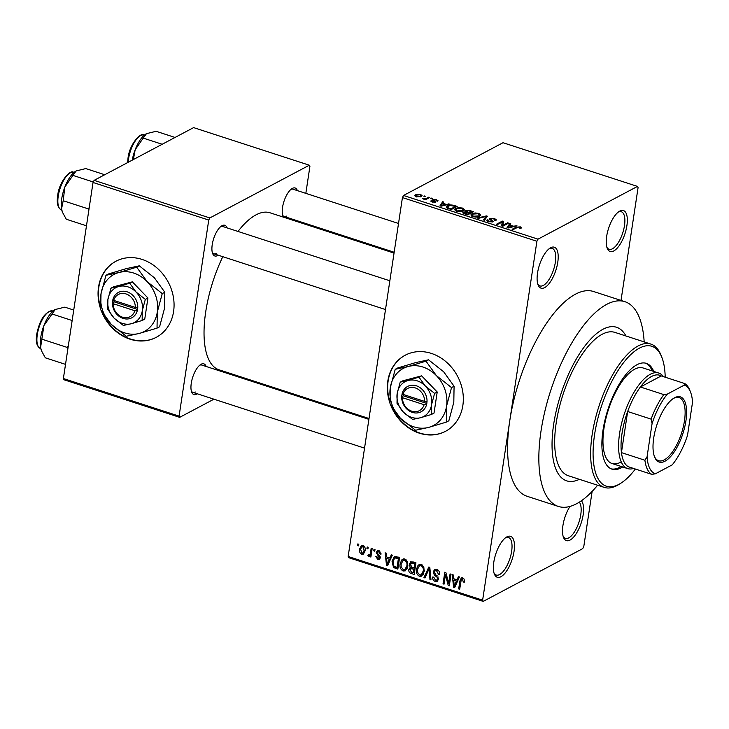 <?xml version="1.0" encoding="UTF-8"?>
<svg xmlns="http://www.w3.org/2000/svg" width="729" height="729" viewBox="0 0 729 729"><rect width="100%" height="100%" fill="white"/><g stroke="black" fill="none" stroke-linecap="round" stroke-linejoin="round"><path stroke-width="1.09" d="M506.937 536.845A21.533 8.62 -72 0 1 514.036 551.425A21.533 8.62 -72 0 1 500.905 576.73A21.533 8.62 -72 0 1 494.362 574.042A21.533 8.62 -72 0 1 495.729 554.122A21.533 8.62 -72 0 1 506.327 537.2A21.533 8.62 -72 0 1 506.937 536.845M494.007 572.985A19.738 7.901 108 0 0 496.258 575.044A19.738 7.901 108 0 0 499.593 574.552A19.738 7.901 108 0 0 510.92 555.015A19.738 7.901 108 0 0 508.459 537.51A19.738 7.901 108 0 0 505.416 537.856M550.659 247.732A21.533 8.62 -72 0 1 557.767 262.303A21.533 8.62 -72 0 1 544.636 287.609A21.533 8.62 -72 0 1 538.084 284.921A21.533 8.62 -72 0 1 539.451 265.01A21.533 8.62 -72 0 1 550.049 248.088A21.533 8.62 -72 0 1 550.659 247.732M537.729 283.863A19.738 7.901 108 0 0 539.989 285.932A19.738 7.901 108 0 0 543.324 285.44A19.738 7.901 108 0 0 554.641 265.903A19.738 7.901 108 0 0 552.181 248.389A19.738 7.901 108 0 0 549.137 248.735M619.796 211.073A21.533 8.62 -72 0 1 626.894 225.653A21.533 8.62 -72 0 1 613.763 250.958A21.533 8.62 -72 0 1 607.211 248.27A21.533 8.62 -72 0 1 608.578 228.35A21.533 8.62 -72 0 1 619.185 211.437A21.533 8.62 -72 0 1 619.796 211.073M606.856 247.213A19.738 7.901 108 0 0 609.116 249.272A19.738 7.901 108 0 0 612.451 248.78A19.738 7.901 108 0 0 623.769 229.243A19.738 7.901 108 0 0 621.308 211.738A19.738 7.901 108 0 0 618.274 212.084M581.378 500.787A21.533 8.62 -72 0 1 581.769 521.098A21.533 8.62 -72 0 1 570.032 540.071A21.533 8.62 -72 0 1 563.49 537.391A21.533 8.62 -72 0 1 570.014 506.418M563.134 536.325A19.738 7.901 108 0 0 565.394 538.394A19.738 7.901 108 0 0 568.72 537.902A19.738 7.901 108 0 0 579.382 520.852A19.738 7.901 108 0 0 579.336 502.144M390.671 405.032A43.057 36.459 -117.9 0 0 419.303 433.163A43.057 36.459 -117.9 0 0 445.501 431.331A43.057 36.459 -117.9 0 0 462.578 390.68A43.057 36.459 -117.9 0 0 431.358 353.41A43.057 36.459 -117.9 0 0 405.16 355.242A43.057 36.459 -117.9 0 0 389.915 402.946M405.333 355.16A43.057 36.459 -117.9 0 0 389.76 401.242M392.156 407.557A43.057 36.459 -117.9 0 0 419.64 432.99A43.057 36.459 -117.9 0 0 445.674 431.24M197.24 393.769A16.147 6.461 -72 0 1 196.602 394.161A16.147 6.461 -72 0 1 191.691 392.147A16.147 6.461 -72 0 1 192.711 377.212A16.147 6.461 -72 0 1 200.666 364.518A16.147 6.461 -72 0 1 201.122 364.254A16.147 6.461 -72 0 1 206.116 366.468M368.892 419.357L201.733 365.047A14.352 5.741 108 0 0 199.746 365.202M218.199 255.196A16.147 6.461 -72 0 1 217.561 255.578A16.147 6.461 -72 0 1 212.649 253.574A16.147 6.461 -72 0 1 213.67 238.629A16.147 6.461 -72 0 1 221.625 225.944A16.147 6.461 -72 0 1 222.081 225.671A16.147 6.461 -72 0 1 227.074 227.895M389.851 280.783L222.691 226.473A14.352 5.741 108 0 0 220.705 226.619M283.353 217.124A16.147 6.461 -72 0 1 282.961 216.285A16.147 6.461 -72 0 1 283.982 201.35A16.147 6.461 -72 0 1 291.937 188.665A16.147 6.461 -72 0 1 292.393 188.392A16.147 6.461 -72 0 1 297.377 190.615M288.511 217.916A16.147 6.461 -72 0 1 287.873 218.299A16.147 6.461 -72 0 1 287.508 218.472M398.517 223.475L293.003 189.194A14.352 5.741 108 0 0 291.017 189.34M644.172 341.91A107.646 43.093 108 0 0 624.89 301.688A107.646 43.093 108 0 0 606.701 304.367A107.646 43.093 108 0 0 544.946 410.946A107.646 43.093 108 0 0 558.359 506.436A107.646 43.093 108 0 0 576.548 503.757A107.646 43.093 108 0 0 597.607 485.232M624.89 301.688L593.616 291.527A107.646 43.093 108 0 0 575.427 294.206A107.646 43.093 108 0 0 509.771 420.724A107.646 43.093 108 0 0 527.085 496.276L558.359 506.436M394.043 253.091L270.003 212.786A82.532 33.033 108 0 0 256.052 214.845A82.532 33.033 108 0 0 238 231.439M222.792 256.69A82.532 33.033 108 0 0 218.992 369.767L369.02 418.51M101.404 311.046A43.057 36.459 -117.9 0 0 130.026 339.176A43.057 36.459 -117.9 0 0 156.234 337.345A43.057 36.459 -117.9 0 0 173.311 296.685A43.057 36.459 -117.9 0 0 142.091 259.424A43.057 36.459 -117.9 0 0 115.893 261.255A43.057 36.459 -117.9 0 0 100.638 308.959M116.057 261.164A43.057 36.459 -117.9 0 0 100.484 307.255M102.88 313.57A43.057 36.459 -117.9 0 0 130.363 338.994A43.057 36.459 -117.9 0 0 156.398 337.254M625.938 335.978A80.737 32.322 108 0 0 616.57 327.275A80.737 32.322 108 0 0 602.929 329.289A80.737 32.322 108 0 0 556.619 409.224A80.737 32.322 108 0 0 566.679 480.848A80.737 32.322 108 0 0 579.373 479.308A80.737 32.322 108 0 1 566.679 480.848L566.679 480.848A80.737 32.322 108 0 1 556.619 409.224A80.737 32.322 108 0 1 602.929 329.289A80.737 32.322 108 0 1 616.57 327.275A80.737 32.322 108 0 1 625.938 335.978M366.942 548.636L367.188 546.978L368.181 547.297L367.935 548.964L366.942 548.636L368.072 548.035M370.505 552.655L371.17 548.272L372.164 548.591L370.888 557.056L369.895 556.728L370.095 555.38L368.683 556.491L367.808 555.735L368.273 554.614L368.965 555.006L370.059 554.322L370.505 552.655L371.644 552.053M369.248 556.446L369.749 555.926M368.965 555.006L371.407 553.612M373.758 550.86L374.013 549.192L375.007 549.52L374.761 551.179L373.758 550.86L374.897 550.258M376.182 552.609L377.321 550.714L378.998 550.659L381.021 554.168L380 553.994L378.752 551.844L377.759 551.853L377.212 552.719L380.328 557.749L379.308 559.389L377.713 559.435L375.781 556.263L376.793 556.437L377.868 558.214L379.308 557.594L376.182 552.609L379.481 550.86M380.356 557.448L378.889 558.223L380.347 557.038M389.924 558.004L391.309 554.815L392.348 555.152L387.564 565.795L386.516 565.458L385.103 552.801L386.142 553.138L386.479 556.892L389.924 558.004L391.427 557.211M404.887 559.061L407.465 561.822L407.839 566.123L405.306 570.834L403.073 570.998C400.458 569.349 399.483 566.943 400.148 563.772L401.761 559.918L404.887 559.061M421.225 564.374L423.813 567.126L424.187 571.436L421.654 576.147L419.421 576.311C416.806 574.662 415.831 572.256 416.487 569.085L418.109 565.23L421.225 564.374M462.715 577.86L464.154 579.181L464.318 582.179L463.307 582.006L462.468 579.2L461.266 579.728L459.68 589.232L458.678 588.904L459.871 581.013L461.302 577.915L462.715 577.86M463.753 578.516L461.266 579.728M348.152 556.482L482.625 600.177L483.218 601.389L348.744 557.694L348.152 556.482L402.435 197.577L403.529 195.472L503.01 142.72L637.483 186.414L538.002 239.158L536.909 241.272L402.435 197.577M482.625 600.177L536.909 241.272M457.019 579.81L458.404 576.612L459.443 576.949L454.659 587.601L453.611 587.255L452.199 574.598L453.238 574.935L453.575 578.689L457.019 579.81L458.523 579.008M448.654 583.209L450.066 573.905L451.06 574.224L449.301 585.861L448.235 585.515L445.446 574.826L444.043 584.148L443.041 583.829L444.799 572.192L445.875 572.538L448.654 583.209L449.793 582.608M433.226 571.809L434.666 569.513L436.835 569.449C438.958 570.397 439.851 572.065 439.541 574.443L438.521 574.279L436.543 570.78L435.049 570.807L434.229 572.119L438.53 579.172L437.172 581.368L435.213 581.441C433.308 580.612 432.488 579.127 432.744 576.994L433.764 577.168L435.386 580.074L436.753 580.065L437.537 578.808L437.409 577.523L434.32 575.072L433.226 571.809L434.785 570.989M423.95 577.623L428.834 567.007L429.809 567.326L430.994 579.91L429.964 579.573L429.171 568.547L424.989 577.96L423.95 577.623L425.517 576.794M409.315 564.246L410.746 561.786L415.949 562.815L414.19 574.452L411.092 573.45C409.37 572.803 408.604 571.536 408.805 569.631L410.245 567.545L409.315 564.246L410.682 563.526M410.008 567.654L411.347 566.962M392.029 561.212L394.362 556.582L399.601 557.512L397.843 569.139L393.514 567.508L392.029 561.212L393.204 560.592M359.57 549.028L361.356 545.574L363.024 545.465C364.947 546.659 365.657 548.418 365.129 550.741L363.361 554.113L361.693 554.222C359.78 553.056 359.078 551.324 359.57 549.028L360.764 548.399M357.556 545.593L357.811 543.925L358.805 544.253L358.55 545.912L357.556 545.593L358.695 544.991M621.017 300.421L638.075 187.626L637.483 186.414M483.218 601.389L582.699 548.645L583.792 546.531L592.13 491.419M423.923 196.329L425.754 196.201L423.923 196.329M426.52 198.352L428.743 197.176L429.736 197.495L425.444 199.773L424.451 199.445L425.135 199.081L422.474 198.671L426.52 198.352L426.374 199.281M430.739 198.543L432.579 198.416L430.739 198.543M436.607 200.903L435.942 199.974L433.937 199.892L435.687 202.115L432.224 202.042L431.14 200.639L432.798 201.705L434.612 201.842L432.835 199.618L436.625 199.673L437.673 201.186L436.771 200.949M438.02 200.703L437.673 201.186M433.937 199.892L433.673 201.013M430.821 201.058L431.14 200.639L431.021 201.45M432.215 200.922L431.923 201.933M434.53 202.389L434.648 201.55M432.425 200.038L432.835 199.618L432.707 200.475M446.257 204.366L449.921 204.056L440.99 206.198L439.952 205.86L442.676 201.696L443.715 202.033L442.813 203.254L446.257 204.366L446.166 204.958M464.355 210.061L463.398 210.891C461.94 211.847 459.625 211.975 456.445 211.282L454.495 209.606L455.652 208.43L458.76 207.628L462.505 208.075L464.446 209.779M480.703 215.374L479.746 216.203C478.288 217.16 475.973 217.288 472.793 216.595L470.843 214.918L472 213.743L475.108 212.941L478.853 213.387L480.794 215.091M521.435 227.913L520.652 228.542L519.586 228.259L519.604 227.22L518.091 227.111L513.107 229.626L512.113 229.307L516.114 227.184L520.342 226.865L521.499 227.749M519.586 228.259L519.604 227.22M403.529 195.472L538.002 239.158M513.353 226.172L517.016 225.853L508.086 228.004L507.038 227.658L509.771 223.502L510.81 223.839L509.908 225.051L513.353 226.172L513.262 226.755M502.91 225.307L507.639 222.81L508.632 223.129L502.728 226.254L501.67 225.917L502.199 222.044L497.47 224.55L496.476 224.222L502.372 221.097L503.447 221.443L502.773 226.236M494.699 220.304L493.688 218.8L490.663 218.682L493.041 221.789L488.594 221.734C486.762 221.051 486.352 220.413 487.355 219.821L488.43 220.103L489.25 221.352L492.066 221.461L492.348 221.042L489.76 219.593L489.651 218.363L494.462 218.463L496.394 219.903L495.766 220.586L494.699 220.304L495.091 219.839L495.009 220.386M490.663 218.682L490.252 219.876M493.487 221.306L493.041 221.789M486.817 220.422L487.355 219.821L487.172 221.051M488.43 220.103L487.929 221.488M491.966 222.108L492.348 221.042M489.186 218.855L489.651 218.363L489.496 219.411M477.377 218.026L486.407 215.912L487.382 216.221L484.43 220.313L483.4 219.976L486.261 216.449L478.424 218.363L477.377 218.026M465.503 211.802L465.676 210.654L470.433 210.717L473.522 211.72L467.617 214.855L464.528 213.843C462.833 213.26 462.414 212.704 463.27 212.166L465.585 211.866L465.676 210.654L465.53 212.239M462.842 212.649L463.27 212.166L463.115 213.205M447.506 205.824C448.927 204.849 451.178 204.731 454.258 205.46L457.174 206.407L451.269 209.542L447.014 208.066L446.266 207.036L447.506 205.824L447.159 208.139M415.603 194.78L420.642 194.479L422.1 195.682L421.198 196.557L416.204 196.83L414.746 195.618L415.603 194.78L415.348 196.465M301.35 222.974L301.478 222.126M305.834 193.358L309.907 166.422L309.315 165.21L193.604 127.611L94.123 180.355L209.834 217.953L309.315 165.21M179.088 416.131L179.68 417.343L63.97 379.754L63.377 378.533L179.088 416.131L208.74 220.067L93.03 182.469L94.123 180.355M63.377 378.533L93.03 182.469M179.68 417.343L213.925 399.191M249.218 380.474L250.257 379.927M209.834 217.953L208.74 220.067M191.344 391.054A14.352 5.741 108 0 0 192.866 392.348A14.352 5.741 108 0 0 195.29 391.992M282.615 215.201A14.352 5.741 108 0 0 284.128 216.486A14.352 5.741 108 0 0 286.561 216.13M212.303 252.48A14.352 5.741 108 0 0 213.825 253.774A14.352 5.741 108 0 0 216.249 253.41M520.196 227.694L520.342 226.865M515.877 226.127L515.977 225.516M509.434 225.698L509.771 223.502M509.826 225.616L509.908 225.051M509.68 227.038L512.323 226.427L509.553 225.525L508.104 227.475L509.68 227.038L509.589 227.639M512.241 227.001L512.323 226.427M508.031 227.977L508.104 227.475M507.493 223.73L507.639 222.81M501.871 224.432L502.372 221.097M502.718 226.254L503.447 221.443M494.371 219.074L494.462 218.463M489.168 221.898L489.25 221.352M486.088 218.007L486.407 215.912M486.006 218.117L486.261 216.449M471.645 216.094L472 213.743M475.026 213.451L475.108 212.941M478.762 213.989L478.853 213.387M473.394 216.768L473.476 216.231L478.762 215.875L479.627 215.009L478.169 213.761L472.975 214.08L471.854 216.212M478.634 216.668L478.762 215.875M472.064 214.918L473.476 216.231M471.863 216.221L472.027 215.128M467.225 214.727L469.075 213.223L464.364 212.44L463.926 213.633M468.938 214.153L469.075 213.223M464.364 212.44L467.316 214.162M469.622 213.788L469.768 212.859L471.836 211.765L468.619 210.781L466.669 210.973L466.186 212.33M471.69 212.686L471.836 211.765M467.717 212.786L467.799 212.221L469.768 212.859M466.669 210.973L467.799 212.221M455.297 210.781L455.652 208.43M458.678 208.139L458.76 207.628M462.414 208.676L462.505 208.075M457.047 211.456L457.129 210.918L462.414 210.563L463.279 209.697L461.822 208.448L456.627 208.767L455.507 210.9M462.295 211.355L462.414 210.563M455.716 209.606L457.129 210.918M455.516 210.909L455.68 209.815M454.167 206.025L454.258 205.46M450.969 208.849L455.488 206.453L450.331 205.514L448.499 206.152L447.907 207.756L450.969 208.849L450.877 209.414M455.352 207.373L455.488 206.453M449.119 208.84L449.201 208.275M447.806 208.403L447.497 207.082L447.324 208.212M448.791 204.33L448.882 203.719M442.339 203.901L442.676 201.696M442.731 203.81L442.813 203.254M442.585 205.232L445.228 204.63L442.457 203.728L441.009 205.678L442.585 205.232L442.494 205.842M445.146 205.204L445.228 204.63M440.936 206.179L441.009 205.678M436.543 200.229L436.625 199.673M432.725 202.188L432.798 201.705M431.486 198.78L431.586 198.097M428.606 198.097L428.743 197.176M425.053 199.646L425.135 199.081M423.267 199.126L423.367 198.443M423.932 199.217L424.014 198.716M425.308 199.728L425.454 198.753M424.661 196.566L424.761 195.882M420.56 195.044L420.642 194.479M416.842 196.52L420.196 196.238L420.906 195.563L420.004 194.789L416.642 195.08L415.94 195.746L416.769 196.994M420.086 196.994L420.196 196.238M464.409 581.423L463.307 582.006M459.817 588.303L458.678 588.904M455.188 586.426L453.611 587.255M455.033 584.139L456.472 581.059L453.702 580.156L454.24 586.198L455.033 584.139L456.582 583.318M457.949 580.275L456.472 581.059M455.616 585.469L454.24 586.198M455.37 579.273L453.702 580.156M449.447 584.868L448.235 585.515M446.339 574.352L445.446 574.826M444.18 583.227L443.041 583.829M439.605 573.705L438.521 574.279M437.974 570.023L436.543 570.78M438.402 579.746L435.213 581.441M438.448 579.601L437.992 579.409M438.566 578.27L437.537 578.808M438.266 577.067L437.409 577.523M435.45 574.47L434.32 575.072M436.607 569.978L436.735 569.422M430.921 579.072L429.964 579.573M429.882 568.164L429.171 568.547M423.184 574.625L419.421 576.311M422.793 574.516L422.291 574.315M417.681 568.456L416.487 569.085M420.351 565.349L420.852 564.273M420.004 564.228L418.109 565.23M419.622 574.944L421.298 574.835L423.194 571.099C423.695 568.748 422.975 566.962 421.034 565.74L419.357 565.868L417.48 569.44L417.507 572.21L419.622 574.944M424.287 570.515L423.194 571.099M422.401 565.011L421.034 565.74M412.76 572.557L411.092 573.45M410.099 568.939L408.805 569.631M412.723 562.269L412.833 561.804M414.537 572.165L413.398 572.766L413.926 569.294L410.482 568.593L412.641 567.444M415.056 568.693L413.926 569.294M412.796 567.499L409.826 569.768L411.666 572.201L413.398 572.766M415.266 567.335L414.127 567.937L414.746 563.854L411.138 563.116L413.307 561.959M415.885 563.253L414.746 563.854M413.434 562.004L410.318 564.565L412.167 567.299L414.127 567.937M414.309 562.287L412.632 563.171M406.837 569.313L403.073 570.998M406.445 569.212L405.944 569.003M401.333 563.143L400.148 563.772M404.003 560.036L404.504 558.97M403.656 558.915L401.761 559.918M403.274 569.631L404.95 569.522L406.846 565.786C407.347 563.435 406.627 561.649 404.686 560.428L403.009 560.555L401.132 564.128L401.16 566.898L403.274 569.631M407.939 565.203L406.846 565.786M406.053 559.699L404.686 560.428M394.927 566.752L393.514 567.508M395.92 557.275L396.284 556.446M397.05 567.454L398.399 558.542L394.717 557.913L393.022 561.558L393.906 566.187L397.05 567.454L398.189 566.852M399.538 557.94L398.399 558.542M398.28 557.074L396.612 557.958M388.092 564.629L386.516 565.458M387.937 562.341L389.377 559.261L386.607 558.359L387.154 564.392L387.937 562.341L389.486 561.521M390.853 558.478L389.377 559.261M388.521 563.663L387.154 564.392M388.275 557.475L386.607 558.359M381.003 553.457L380 553.994M379.982 551.188L378.752 551.844M380.256 558.086L377.713 559.435M380.146 556.236L379.089 556.792M371.025 556.127L369.895 556.728M371.234 554.778L370.095 555.38M369.12 555.033L367.808 555.735M364.6 552.682L361.693 554.222M361.903 553.029L362.842 552.956L364.136 550.422L362.814 546.659L361.876 546.741L360.582 549.274L361.903 553.029M365.229 549.848L364.136 550.422M363.999 546.03L362.814 546.659M653.758 371.435A55.614 22.262 108 0 0 646.331 363.361A55.614 22.262 108 0 0 636.936 364.746A55.614 22.262 108 0 0 605.034 419.813A55.614 22.262 108 0 0 611.959 469.148A55.614 22.262 108 0 0 621.363 467.763A55.614 22.262 108 0 0 622.712 466.979M611.194 468.856A55.614 22.262 108 0 0 619.796 467.253A55.614 22.262 108 0 0 621.154 466.478M665.194 377.212A73.556 29.442 108 0 0 661.832 357.301A73.556 29.442 108 0 0 639.451 348.134A73.556 29.442 108 0 0 594.582 434.584A73.556 29.442 108 0 0 618.848 484.384A73.556 29.442 108 0 0 620.935 483.163A73.556 29.442 108 0 0 635.36 469.029M620.935 483.163L619.167 484.284A75.351 30.162 -72 0 1 617.035 485.532A75.351 30.162 -72 0 1 604.305 487.409A75.351 30.162 -72 0 1 594.91 420.569A75.351 30.162 -72 0 1 638.139 345.956A75.351 30.162 -72 0 1 650.869 344.079A75.351 30.162 -72 0 1 661.066 355.351L661.832 357.301M650.869 344.079L614.911 332.397A75.351 30.162 108 0 0 602.172 334.274A75.351 30.162 108 0 0 558.952 408.878A75.351 30.162 108 0 0 568.338 475.727L604.305 487.409M620.552 462.268A50.237 20.111 -72 0 1 612.059 463.526A50.237 20.111 -72 0 1 605.808 418.956A50.237 20.111 -72 0 1 634.622 369.22A50.237 20.111 -72 0 1 643.106 367.972L658.743 373.048A50.237 20.111 -72 0 1 663.436 376.638M652.2 370.924A55.614 22.262 108 0 0 645.539 363.142M54.529 309.907L54.566 309.889A23.683 9.477 -72 0 0 54.529 309.907A23.683 9.477 -72 0 0 43.904 325.59A23.683 9.477 108 0 0 40.751 337.345A23.683 9.477 108 0 0 40.587 347.523L43.904 325.59L55.194 309.515L64.817 307.146L73.738 310.053M72.153 320.523L51.969 313.962M68.271 346.202L67.114 347.387L42.227 339.295M67.114 347.387L67.906 348.599M65.519 364.382L45.335 357.821L41.571 350.968L40.587 347.523A23.683 9.477 108 0 0 41.362 350.43A23.683 9.477 108 0 0 41.453 350.649M54.566 309.889L55.194 309.515M685.907 420.925A34.263 13.714 -72 0 1 671.035 456.099A34.263 13.714 -72 0 1 654.578 456.928A34.263 13.714 -72 0 1 653.703 438.001A34.263 13.714 -72 0 1 673.632 398.298A34.263 13.714 -72 0 1 685.907 420.925M654.36 456.327A33.188 13.286 108 0 0 658.606 460.728A33.188 13.286 108 0 0 684.458 420.888A33.188 13.286 108 0 0 679.118 397.597A33.188 13.286 108 0 0 673.095 398.654M633.601 468.455A50.237 20.111 -72 0 1 627.696 468.601A50.237 20.111 -72 0 1 619.614 433.345A50.237 20.111 -72 0 1 658.743 373.048M652.081 423.576L651.115 419.129A48.442 19.391 -72 0 1 663.846 394.608L640.39 386.99L661.249 375.927A48.442 19.391 108 0 0 640.39 386.99A48.442 19.391 108 0 0 627.66 411.511A48.442 19.391 108 0 0 622.019 433.409A48.442 19.391 108 0 0 621.445 452.618A48.442 19.391 108 0 0 628.325 466.742L651.781 474.36A48.442 19.391 -72 0 1 644.901 460.236L647.06 456.81A46.647 18.672 108 0 0 655.344 473.814L672.202 464.874A46.647 18.672 108 0 0 687.52 435.35L692.55 402.116A46.647 18.672 108 0 0 690.527 392.074A46.647 18.672 108 0 0 684.267 385.112L667.409 394.052A46.647 18.672 108 0 0 652.081 423.576L647.06 456.81M651.115 419.129L627.66 411.511L621.445 452.618L644.901 460.236M684.267 385.112L684.695 383.545A48.442 19.391 -72 0 1 689.762 390.133L690.527 392.074M661.249 375.927L684.695 383.545M663.846 394.608L667.409 394.052M655.344 473.814L651.781 474.36M89.23 207.628L88.072 208.804L88.865 210.025M104.73 174.732L85.776 168.572L76.153 170.941L72.927 175.388L93.276 181.995M75.543 171.297A23.683 9.477 108 0 0 75.488 171.333L76.153 170.941M88.072 208.804L63.186 200.721L64.863 187.016L72.927 175.388M86.478 225.808L66.293 219.247L62.53 212.385L61.546 208.95L63.186 200.721M75.488 171.333A23.683 9.477 108 0 0 64.863 187.016A23.683 9.477 108 0 0 61.546 208.95A23.683 9.477 108 0 0 62.32 211.847A23.683 9.477 108 0 0 62.412 212.066M175.042 137.453L156.079 131.293L146.465 133.662L143.23 138.109L162.193 144.269M145.855 134.018A23.683 9.477 108 0 0 145.791 134.054L146.465 133.662M133.371 159.551L135.175 149.737L143.23 138.109M145.791 134.054A23.683 9.477 108 0 0 135.175 149.737A23.683 9.477 108 0 0 132.241 160.143M402.444 397.688L424.114 404.723L426.629 404.823L427.03 401.469A14.352 12.156 -117.9 0 0 416.377 385.805A14.352 12.156 -117.9 0 0 402.208 393.405L401.615 396.694L402.444 397.688A12.557 10.634 -117.9 0 0 411.767 411.174A12.557 10.634 -117.9 0 0 424.114 404.723M401.706 396.731A14.352 12.156 -117.9 0 0 412.359 412.386A14.352 12.156 -117.9 0 0 426.529 404.795M431.413 414.482L431.568 404.686L434.602 393.378L425.362 386.06L419.002 377.23L421.608 375.845L402.818 380.811L400.203 382.196L397.168 393.505L397.013 403.301L403.374 412.131L412.614 419.439L420.578 417.717L431.413 414.482L434.019 413.097L437.218 391.992L421.608 375.845M434.602 393.378L437.218 391.992M419.002 377.23L400.203 382.196M425.991 361.174L408.258 366.477L395.227 369.293L390.27 387.81L390.006 403.83L400.431 418.282L415.539 430.247L428.57 427.422A32.295 27.347 -117.9 0 0 446.567 406.099A32.295 27.347 -117.9 0 0 436.407 375.626A32.295 27.347 -117.9 0 0 408.258 366.477A32.295 27.347 -117.9 0 0 390.27 387.81A32.295 27.347 -117.9 0 0 400.431 418.282A32.295 27.347 -117.9 0 0 428.57 427.422L446.303 422.118L448.854 420.77L453.812 402.253L454.076 386.233L451.524 387.582L436.407 375.626L425.991 361.174L428.543 359.816L443.66 371.781L454.076 386.233M395.227 369.293L397.788 367.945L415.512 362.632L428.543 359.816M446.303 422.118L446.567 406.099L451.524 387.582M420.578 417.717A19.738 16.712 -117.9 0 0 431.568 404.686A19.738 16.712 -117.9 0 0 425.362 386.06A19.738 16.712 -117.9 0 0 408.167 380.474A19.738 16.712 -117.9 0 0 397.168 393.505A19.738 16.712 -117.9 0 0 403.374 412.131A19.738 16.712 -117.9 0 0 420.578 417.717M427.03 401.469L424.615 401.406L402.946 394.362L402.208 393.405M424.615 401.406A12.557 10.634 -117.9 0 0 415.284 387.91A12.557 10.634 -117.9 0 0 402.946 394.362M403.492 394.544L403.301 395.801L426.839 403.447M403.301 395.801L401.615 396.694M113.168 303.701L134.838 310.736L137.362 310.836L137.763 307.483A14.352 12.156 -117.9 0 0 127.11 291.819A14.352 12.156 -117.9 0 0 112.94 299.419L112.339 302.708L113.168 303.701A12.557 10.634 -117.9 0 0 122.499 317.188A12.557 10.634 -117.9 0 0 134.838 310.736M112.439 302.735A14.352 12.156 -117.9 0 0 123.092 318.4A14.352 12.156 -117.9 0 0 137.262 310.8M142.137 320.487L142.301 310.7L145.326 299.382L136.095 292.074L129.726 283.244L132.341 281.859L113.542 286.825L110.926 288.21L107.901 299.519L107.737 309.315L114.107 318.145L123.347 325.453L131.302 323.731L142.137 320.487L144.752 319.102L147.941 297.997L132.341 281.859M145.326 299.382L147.941 297.997M129.726 283.244L110.926 288.21M136.715 267.188L118.991 272.491L105.96 275.307L101.003 293.823L100.739 309.843L111.154 324.296L126.272 336.251L139.303 333.435A32.295 27.347 -117.9 0 0 157.291 312.112A32.295 27.347 -117.9 0 0 147.14 281.631A32.295 27.347 -117.9 0 0 118.991 272.491A32.295 27.347 -117.9 0 0 101.003 293.823A32.295 27.347 -117.9 0 0 111.154 324.296A32.295 27.347 -117.9 0 0 139.303 333.435L157.027 328.132L159.587 326.774L164.544 308.267L164.809 292.238L162.248 293.596L147.14 281.631L136.715 267.188L139.275 265.83L154.384 277.795L164.809 292.238M105.96 275.307L108.512 273.949L126.245 268.646L139.275 265.83M157.027 328.132L157.291 312.112L162.248 293.596M131.302 323.731A19.738 16.712 -117.9 0 0 142.301 310.7A19.738 16.712 -117.9 0 0 136.095 292.074A19.738 16.712 -117.9 0 0 118.891 286.488A19.738 16.712 -117.9 0 0 107.901 299.519A19.738 16.712 -117.9 0 0 114.107 318.145A19.738 16.712 -117.9 0 0 131.302 323.731M137.763 307.483L135.339 307.419L113.678 300.375L112.94 299.419M135.339 307.419A12.557 10.634 -117.9 0 0 126.017 293.924A12.557 10.634 -117.9 0 0 113.678 300.375M114.216 300.548L114.025 301.815L137.562 309.461M114.025 301.815L112.339 302.708M515.977 228.104L516.114 227.184M491.929 220.705L492.02 220.076M485.45 218.891L485.724 217.069M470.351 211.282L470.433 210.717M465.494 214.162L465.576 213.597M434.429 201.404L434.548 200.621M461.047 580.393L459.871 581.013M437.081 575.637L435.951 576.238M430.064 570.096L429.29 570.506M413.726 567.8L412.058 568.684M396.722 567.344L395.054 568.228M379.372 555.225L378.023 555.945M40.469 348.489C36.805 346.639 35.557 341.883 36.732 334.21C39.849 319.32 45.162 311.565 52.661 310.955A19.738 7.901 108 0 0 37.288 334.638A19.738 7.901 108 0 0 40.469 348.489L40.806 348.599M58.247 196.065A19.738 7.901 108 0 0 61.427 209.916C57.764 208.066 56.516 203.3 57.691 195.636C58.976 181.694 70.686 168.973 73.62 172.372A19.738 7.901 108 0 0 58.247 196.065M127.611 162.603L128.003 158.348C129.288 144.415 140.989 131.694 143.932 135.093A19.738 7.901 108 0 0 128.559 158.785A19.738 7.901 108 0 0 128.195 162.294M492.367 221.16L492.23 222.072M479.627 215.009L479.427 216.358M463.279 209.697L463.079 211.046M433.764 200.065L433.627 200.985M434.73 201.714L434.63 202.38M415.94 195.746L415.794 196.684M420.906 195.563L420.724 196.775M461.694 579.263L463.516 578.288M435.049 570.807L437.291 569.622M436.753 580.065L438.539 579.118M421.298 574.835L423.667 573.577M419.357 565.868L421.763 564.592M404.95 569.522L407.32 568.274M403.009 560.555L405.415 559.28M394.717 557.913L397.05 556.683M377.759 551.853L379.563 550.896M369.539 554.951L371.353 553.994M362.842 552.956L364.892 551.862M361.876 546.741L363.68 545.784M41.362 350.43L41.571 350.968M364.546 448.125L192.866 392.348M213.825 253.774L385.504 309.552M394.17 252.243L284.128 216.486M627.696 468.601L612.059 463.526M62.32 211.847L62.53 212.385"/></g></svg>
